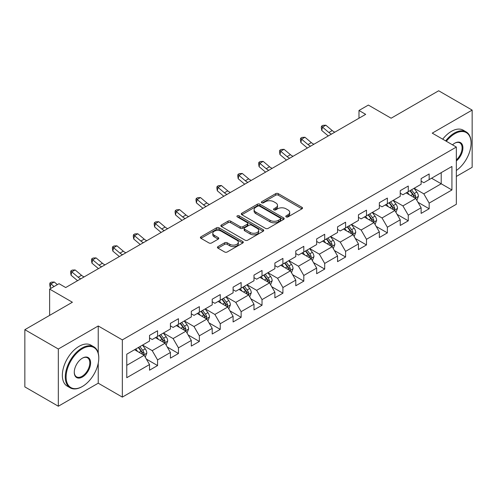 <?xml version="1.0" encoding="UTF-8"?>
<svg xmlns="http://www.w3.org/2000/svg" width="497" height="497" viewBox="0 0 497 497"><rect width="100%" height="100%" fill="white"/><g stroke="black" fill="none" stroke-linecap="round" stroke-linejoin="round"><path stroke-width="0.75" d="M286.173 216.897A1.298 0.752 0 0 0 288.012 216.897L301.977 208.833A1.858 1.075 0 0 0 302.524 208.075A1.858 1.075 0 0 0 301.977 207.317L278.314 193.656A1.858 1.075 0 0 0 275.686 193.656L261.72 201.72A1.298 0.752 0 0 0 261.341 202.248A1.298 0.752 0 0 0 261.72 202.782A1.298 0.752 0 0 0 263.559 202.782L265.367 201.739A5.952 3.436 0 0 1 273.779 201.739L275.754 202.875A5.952 3.436 0 0 1 277.494 205.304A5.952 3.436 0 0 1 275.754 207.734L273.946 208.777A1.298 0.752 0 0 0 273.561 209.312A1.298 0.752 0 0 0 273.946 209.84A1.298 0.752 0 0 0 275.785 209.84L277.593 208.796A5.952 3.436 0 0 1 286.005 208.796L287.974 209.933A5.952 3.436 0 0 1 289.72 212.362A5.952 3.436 0 0 1 287.974 214.791L286.173 215.835A1.298 0.752 0 0 0 285.787 216.369A1.298 0.752 0 0 0 286.173 216.897L286.173 215.835M217.978 246.63A1.858 1.075 0 0 0 217.431 247.388A1.858 1.075 0 0 0 217.978 248.146L224.619 251.979A1.858 1.075 0 0 0 227.247 251.979L242.76 243.027A1.858 1.075 0 0 0 243.3 242.269A1.858 1.075 0 0 0 242.76 241.505L219.096 227.843A1.858 1.075 0 0 0 216.468 227.843L200.956 236.802A1.858 1.075 0 0 0 200.409 237.56A1.858 1.075 0 0 0 200.956 238.318L208.976 242.946A1.858 1.075 0 0 0 211.604 242.946L218.239 239.119A1.858 1.075 0 0 0 218.786 238.355A1.858 1.075 0 0 0 218.239 237.597L214.263 235.305A4.97 2.87 0 0 1 212.809 233.273A4.97 2.87 0 0 1 215.878 230.62A4.97 2.87 0 0 1 221.295 231.242L236.876 240.237A4.97 2.87 0 0 1 238.33 242.269A4.97 2.87 0 0 1 235.261 244.922A4.97 2.87 0 0 1 229.844 244.294L227.247 242.797A1.858 1.075 0 0 0 224.619 242.797L217.978 246.63L217.978 248.146M456.345 176.441L472.15 167.315L472.15 110.098L438.671 90.771L391.127 118.218L368.358 105.072L358.983 110.483L365.68 114.353L65.697 287.546L59 283.681L49.625 289.092L49.625 315.384M98.238 353.131L98.238 325.976L58.329 349.012L24.85 329.685L72.394 302.238L49.625 289.092M98.238 325.976L122.343 339.892L456.345 147.056L456.345 204.273L122.343 397.109L122.343 339.892M472.15 110.098L432.241 133.14L456.345 147.056M265.497 228.378A1.858 1.075 0 0 0 268.125 228.378L283.638 219.419A1.858 1.075 0 0 0 284.185 218.661A1.858 1.075 0 0 0 283.638 217.903L259.981 204.242A1.858 1.075 0 0 0 257.347 204.242L241.834 213.201A1.858 1.075 0 0 0 241.293 213.958A1.858 1.075 0 0 0 241.834 214.716L265.497 228.378M237.821 217.183A1.298 0.752 0 0 1 239.144 217.363L239.144 215.816L263.199 229.707A1.858 1.075 0 0 1 263.745 230.465A1.858 1.075 0 0 1 263.199 231.223L247.686 240.181A1.858 1.075 0 0 1 245.058 240.181L221.395 226.52L221.395 224.998A1.858 1.075 0 0 0 220.854 225.756A1.858 1.075 0 0 0 221.395 226.52M221.395 224.998L228.036 221.165A1.858 1.075 0 0 1 230.664 221.165L240.262 226.707A1.858 1.075 0 0 0 242.89 226.707L247.295 224.166A1.858 1.075 0 0 0 247.835 223.408A1.858 1.075 0 0 0 247.295 222.65L237.299 216.878A1.298 0.752 0 0 1 236.92 216.35A1.298 0.752 0 0 1 237.721 215.655A1.298 0.752 0 0 1 239.144 215.816M58.329 349.012L58.329 406.229L24.85 386.902L24.85 329.685M146.385 359.107L157.568 365.562L157.568 359.915L170.421 352.497L170.421 358.138L178.46 353.497L178.46 347.857L191.314 340.433L191.314 346.08L199.353 341.439L199.353 335.792L212.207 328.368L212.207 334.015L220.239 329.374L220.239 323.733L233.099 316.309L233.099 321.957L241.132 317.316L241.132 311.669L253.992 304.245L253.992 309.892L262.025 305.251L262.025 299.61L274.884 292.186L274.884 297.827L282.917 293.193L282.917 287.546L295.777 280.122L295.777 285.769L303.81 281.128L303.81 275.487L316.664 268.063L316.664 273.704L324.703 269.07L324.703 263.422L337.556 255.998L337.556 261.646L345.595 257.005L345.595 251.364L358.449 243.94L358.449 249.581L366.488 244.946L366.488 239.299L379.341 231.875L379.341 237.523L387.374 232.882L387.374 227.235L400.234 219.817L400.234 225.458L408.267 220.817L408.267 215.176L421.127 207.752L421.127 213.399L429.159 208.759L429.159 203.111L451.928 189.972L451.928 166.464L441.212 172.652L441.212 183.784L451.928 189.972M157.568 365.562L149.529 370.203L149.529 364.556L126.766 377.701L126.766 354.193L149.529 341.054L149.529 335.407L157.568 330.766L157.568 336.413L170.421 328.989L170.421 323.342L178.46 318.707L178.46 324.348L191.314 316.924L191.314 311.284L199.353 306.643L199.353 312.29L212.207 304.866L212.207 299.219L220.239 294.584L220.239 300.225L233.099 292.801L233.099 287.16L241.132 282.52L241.132 288.167L253.992 280.743L253.992 275.096L262.025 270.461L262.025 276.102L274.884 268.678L274.884 263.037L282.917 258.397L282.917 264.044L295.777 256.62L295.777 250.973L303.81 246.332L303.81 251.979L316.664 244.555L316.664 238.914L324.703 234.273L324.703 239.914L337.556 232.497L337.556 226.849L345.595 222.209L345.595 227.856L358.449 220.432L358.449 214.791L366.488 210.15L366.488 215.791L379.341 208.373L379.341 202.726L387.374 198.086L387.374 203.733L400.234 196.309L400.234 190.668L408.267 186.027L408.267 191.668L421.127 184.25L421.127 178.603L429.159 173.962L429.159 179.61L451.928 166.464M155.424 337.649L165.066 343.216L152.212 350.64L142.564 345.073M149.529 337.96L152.212 339.507L157.568 336.413M152.212 350.64L157.568 359.915M165.066 343.216L170.421 352.497M176.317 325.585L185.959 331.157L173.099 338.575L163.457 333.009M170.421 325.895L173.099 327.442L178.46 324.348M173.099 338.575L178.46 347.857M185.959 331.157L191.314 340.433M197.21 313.526L206.851 319.093L193.992 326.517L184.35 320.95M191.314 313.837L193.992 315.384L199.353 312.29M193.992 326.517L199.353 335.792M206.851 319.093L212.207 328.368M218.102 301.462L227.744 307.028L214.884 314.452L205.242 308.885M212.207 301.772L214.884 303.319L220.239 300.225M214.884 314.452L220.239 323.733M227.744 307.028L233.099 316.309M238.989 289.403L248.637 294.969L235.777 302.393L226.135 296.827M233.099 289.714L235.777 291.254L241.132 288.167M235.777 302.393L241.132 311.669M248.637 294.969L253.992 304.245M259.881 277.338L269.523 282.905L256.669 290.329L247.028 284.762M253.992 277.649L256.669 279.196L262.025 276.102M256.669 290.329L262.025 299.61M269.523 282.905L274.884 292.186M280.774 265.28L290.416 270.846L277.562 278.27L267.92 272.704M274.884 265.584L277.562 267.131L282.917 264.044M277.562 278.27L282.917 287.546M290.416 270.846L295.777 280.122M301.667 253.215L311.308 258.782L298.455 266.206L288.813 260.639M295.777 253.526L298.455 255.073L303.81 251.979M298.455 266.206L303.81 275.487M311.308 258.782L316.664 268.063M322.559 241.157L332.201 246.723L319.347 254.147L309.699 248.575M316.664 241.461L319.347 243.008L324.703 239.914M319.347 254.147L324.703 263.422M332.201 246.723L337.556 255.998M343.452 229.092L353.094 234.659L340.234 242.082L330.592 236.516M337.556 229.403L340.234 230.95L345.595 227.856M340.234 242.082L345.595 251.364M353.094 234.659L358.449 243.94M364.344 217.034L373.986 222.6L361.126 230.018L351.485 224.451M358.449 217.338L361.126 218.885L366.488 215.791M361.126 230.018L366.488 239.299M373.986 222.6L379.341 231.875M385.237 204.969L394.879 210.535L382.019 217.959L372.377 212.393M379.341 205.28L382.019 206.827L387.374 203.733M382.019 217.959L387.374 227.235M394.879 210.535L400.234 219.817M406.124 192.904L415.772 198.477L402.912 205.895L393.27 200.328M400.234 193.215L402.912 194.762L408.267 191.668M402.912 205.895L408.267 215.176M415.772 198.477L421.127 207.752M431.57 178.218L441.212 183.784L423.804 193.836L414.163 188.27M421.127 181.156L423.804 182.703L429.159 179.61M423.804 193.836L429.159 203.111M58.329 406.229L98.238 383.193L122.343 397.109M358.983 110.483L358.983 118.218M126.766 365.332L144.173 355.28L134.532 349.708M144.173 355.28L149.529 364.556M417.977 202.304L429.159 208.759M397.084 214.362L408.267 220.817M376.198 226.427L387.374 232.882M355.305 238.485L366.488 244.946M334.413 250.55L345.595 257.005M313.52 262.609L324.703 269.07M292.627 274.673L303.81 281.128M271.735 286.732L282.917 293.193M250.842 298.796L262.025 305.251M229.949 310.861L241.132 317.316M209.063 322.92L220.239 329.374M188.17 334.984L199.353 341.439M167.278 347.043L178.46 353.497M98.238 383.193L98.238 363.239M286.688 217.083L287.974 216.338A5.952 3.436 0 0 0 289.72 213.909L289.72 212.362M277.494 205.304L277.494 206.851A5.952 3.436 0 0 1 275.754 209.28L274.462 210.026M301.952 208.852L278.314 195.203A1.858 1.075 0 0 0 275.686 195.203L262.242 202.969M283.613 219.438L259.981 205.789A1.858 1.075 0 0 0 257.347 205.789L241.859 214.729M280.351 219.196A1.298 0.752 0 0 0 280.737 218.661A1.298 0.752 0 0 0 280.351 218.133L259.583 206.143A1.298 0.752 0 0 0 257.744 206.143L255.837 207.243A5.952 3.436 0 0 0 254.097 209.672A5.952 3.436 0 0 0 255.837 212.101L270.033 220.295A5.952 3.436 0 0 0 278.444 220.295L280.351 219.196L280.351 220.743A1.298 0.752 0 0 0 280.737 220.208L280.737 218.661M254.097 209.672L254.097 211.219A5.952 3.436 0 0 0 255.837 213.642L255.837 212.101M280.351 220.743L278.444 221.842A5.952 3.436 0 0 1 270.033 221.842L255.837 213.642M221.42 226.533L228.036 222.712L228.036 221.165M247.835 223.408L247.835 224.955A1.858 1.075 0 0 1 247.295 225.713L242.89 228.253A1.858 1.075 0 0 1 240.262 228.253L230.664 222.712A1.858 1.075 0 0 0 228.036 222.712M239.144 217.363L263.174 231.235M250.215 232.459A4.97 2.87 0 0 0 255.638 233.081A4.97 2.87 0 0 0 258.707 230.428A4.97 2.87 0 0 0 257.247 228.396L251.762 225.228A1.858 1.075 0 0 0 249.134 225.228L244.729 227.769A1.858 1.075 0 0 0 244.182 228.527A1.858 1.075 0 0 0 244.729 229.291L250.215 232.459L250.215 234.006A4.97 2.87 0 0 0 255.638 234.627A4.97 2.87 0 0 0 258.707 231.975L258.707 230.428M244.182 228.527L244.182 230.074A1.858 1.075 0 0 0 244.729 230.832L244.729 229.291M250.215 234.006L244.729 230.832M238.33 242.269L238.33 243.81A4.97 2.87 0 0 1 235.261 246.462A4.97 2.87 0 0 1 229.844 245.841L227.247 244.344A1.858 1.075 0 0 0 224.619 244.344L218.003 248.165M212.809 233.273L212.809 234.82A4.97 2.87 0 0 0 214.263 236.852L214.263 235.305M218.214 239.132L214.263 236.852M242.735 243.039L219.096 229.39A1.858 1.075 0 0 0 216.468 229.39L200.981 238.336M416.828 200.31L418.418 196.296A5.02 2.895 -120 0 0 416.815 192.022L414.057 188.332M409.236 194.7L407.36 192.196M414.995 198.023L415.709 196.508A5.02 2.895 -120 0 0 414.274 193.488L411.51 189.798M410.255 190.525L413.318 194.619A2.56 1.479 60 0 1 413.784 195.396L415.709 196.508M409.901 190.73L412.665 194.414A5.02 2.895 60 0 1 414.1 197.433M331.493 134.091A9.468 5.467 60 0 1 328.877 132.494L322.497 127.133L321.752 130.475L328.132 135.836A14.202 8.2 -120 0 0 328.268 135.948M334.841 132.159A9.468 5.467 60 0 1 332.226 130.562L325.846 125.201L322.497 127.133L321.578 126.126L322.92 125.356L325.846 125.201M321.752 130.475L321.279 127.462L321.578 126.126M456.345 170.471A23.104 13.338 120 0 0 471.081 143.192A23.104 13.338 120 0 0 454.743 133.755A23.104 13.338 120 0 0 446.349 141.285M445.654 140.881A23.676 13.667 -60 0 1 454.339 133.059A23.676 13.667 -60 0 1 466.174 131.891A23.676 13.667 -60 0 1 471.081 142.726A23.676 13.667 -60 0 1 471.075 142.962M452.506 144.838A11.555 6.672 -60 0 1 454.743 143.192L454.743 143.192A11.555 6.672 -60 0 1 462.869 147A11.555 6.672 -60 0 1 456.345 160.947M442.709 139.179A23.676 13.667 -60 0 1 451.394 131.363A23.676 13.667 -60 0 1 463.229 130.189L466.174 131.891M456.345 159.897A10.984 6.343 120 0 0 461.843 150.38A10.984 6.343 120 0 0 459.831 142.881A10.984 6.343 120 0 0 454.538 143.31M82.036 386.672L82.434 386.436A23.104 13.338 120 0 0 98.773 358.138A23.104 13.338 120 0 0 82.434 348.708A23.104 13.338 120 0 0 66.101 377.006A23.104 13.338 120 0 0 82.434 386.436L82.036 386.672A23.676 13.667 -60 0 1 70.195 387.84A23.676 13.667 -60 0 1 66.567 368.873A23.676 13.667 -60 0 1 82.036 348.012A23.676 13.667 -60 0 1 93.871 346.838A23.676 13.667 -60 0 1 98.773 357.672A23.676 13.667 -60 0 1 98.773 357.908M82.434 377.006A11.555 6.672 -60 0 1 74.264 372.29A11.555 6.672 -60 0 1 82.434 358.138L82.434 358.138A11.555 6.672 -60 0 1 90.603 362.853A11.555 6.672 -60 0 1 82.434 377.006M74.27 372.054A10.984 6.343 120 0 0 76.544 376.85A10.984 6.343 120 0 0 82.036 376.31A10.984 6.343 120 0 0 89.211 366.631A10.984 6.343 120 0 0 87.528 357.828A10.984 6.343 120 0 0 82.235 358.256M70.195 387.84L67.25 386.144A23.676 13.667 -60 0 1 63.622 367.171A23.676 13.667 -60 0 1 79.091 346.31A23.676 13.667 -60 0 1 90.926 345.135L93.871 346.838M395.935 212.368L397.525 208.355A5.02 2.895 -120 0 0 395.929 204.081L393.164 200.39M388.343 206.764L386.467 204.261M394.102 210.088L394.817 208.572A5.02 2.895 -120 0 0 393.382 205.553L390.617 201.863M389.362 202.59L392.425 206.677A2.56 1.479 60 0 1 392.891 207.454L394.817 208.572M389.008 202.788L391.773 206.479A5.02 2.895 60 0 1 393.214 209.498M375.042 224.433L376.639 220.419A5.02 2.895 -120 0 0 375.036 216.145L372.272 212.455M367.451 218.829L365.575 216.319M373.21 222.147L373.924 220.631A5.02 2.895 -120 0 0 372.489 217.611L369.725 213.921M368.47 214.648L371.532 218.742A2.56 1.479 60 0 1 371.998 219.519L373.924 220.631M368.122 214.853L370.88 218.543A5.02 2.895 60 0 1 372.321 221.556M310.6 146.149A9.468 5.467 60 0 1 307.985 144.559L301.604 139.197L300.859 142.533L307.245 147.901A14.202 8.2 -120 0 0 307.376 148.013M313.949 144.217A9.468 5.467 60 0 1 311.333 142.627L304.953 137.259L301.604 139.197L300.685 138.191L302.027 137.414L304.953 137.259M300.859 142.533L300.393 139.527L300.685 138.191M289.708 158.214A9.468 5.467 60 0 1 287.092 156.623L280.712 151.256L279.966 154.598L286.353 159.959A14.202 8.2 -120 0 0 286.489 160.071M293.056 156.282A9.468 5.467 60 0 1 290.441 154.685L284.06 149.324L280.712 151.256L279.799 150.249L281.134 149.479L284.06 149.324M279.966 154.598L279.5 151.585L279.799 150.249M354.15 236.491L355.746 232.478A5.02 2.895 -120 0 0 354.144 228.204L351.379 224.514M346.558 230.888L344.682 228.384M352.317 234.211L353.038 232.695A5.02 2.895 -120 0 0 351.596 229.676L348.832 225.986M347.577 226.713L350.646 230.807A2.56 1.479 60 0 1 351.106 231.583L353.038 232.695M347.229 226.912L349.994 230.602A5.02 2.895 60 0 1 351.429 233.621M333.257 248.556L334.854 244.543A5.02 2.895 -120 0 0 333.251 240.268L330.486 236.578M325.665 242.952L323.789 240.442M331.424 246.276L332.145 244.754A5.02 2.895 -120 0 0 330.704 241.735L327.939 238.044M326.684 238.771L329.753 242.865A2.56 1.479 60 0 1 330.213 243.642L332.145 244.754M326.336 238.976L329.101 242.666A5.02 2.895 60 0 1 330.536 245.686M312.364 260.614L313.961 256.601A5.02 2.895 -120 0 0 312.358 252.327L309.594 248.637M304.779 255.011L302.897 252.507M310.532 258.334L311.252 256.819A5.02 2.895 -120 0 0 309.817 253.799L307.053 250.109M305.792 250.836L308.861 254.93A2.56 1.479 60 0 1 309.327 255.707L311.252 256.819M305.444 251.035L308.208 254.725A5.02 2.895 60 0 1 309.643 257.744M268.815 170.272A9.468 5.467 60 0 1 266.206 168.682L259.819 163.32L259.074 166.657L265.46 172.024A14.202 8.2 -120 0 0 265.597 172.136M272.163 168.34A9.468 5.467 60 0 1 269.554 166.75L263.168 161.382L259.819 163.32L258.906 162.314L260.242 161.537L263.168 161.382M259.074 166.657L258.608 163.65L258.906 162.314M247.928 182.337A9.468 5.467 60 0 1 245.313 180.746L238.927 175.379L238.187 178.721L244.567 184.083A14.202 8.2 -120 0 0 244.704 184.194M251.271 180.405A9.468 5.467 60 0 1 248.662 178.814L242.275 173.447L238.927 175.379L238.013 174.372L239.349 173.602L242.275 173.447M238.187 178.721L237.715 175.708L238.013 174.372M227.036 194.402A9.468 5.467 60 0 1 224.42 192.805L218.034 187.444L217.295 190.78L223.675 196.147A14.202 8.2 -120 0 0 223.812 196.259M230.384 192.463A9.468 5.467 60 0 1 227.769 190.873L221.382 185.511L218.034 187.444L217.121 186.437L218.463 185.661L221.382 185.511M217.295 190.78L216.822 187.773L217.121 186.437M291.478 272.679L293.068 268.666A5.02 2.895 -120 0 0 291.466 264.392L288.701 260.701M283.886 267.075L282.004 264.566M289.639 270.399L290.36 268.877A5.02 2.895 -120 0 0 288.925 265.858L286.16 262.167M284.899 262.894L287.968 266.988A2.56 1.479 60 0 1 288.434 267.765L290.36 268.877M284.551 263.099L287.316 266.79A5.02 2.895 60 0 1 288.751 269.809M206.143 206.46A9.468 5.467 60 0 1 203.528 204.87L197.147 199.502L196.402 202.844L202.782 208.206A14.202 8.2 -120 0 0 202.919 208.324M209.492 204.528A9.468 5.467 60 0 1 206.876 202.938L200.496 197.57L197.147 199.502L196.228 198.496L197.57 197.725L200.496 197.57M196.402 202.844L195.93 199.837L196.228 198.496M270.585 284.738L272.176 280.724A5.02 2.895 -120 0 0 270.573 276.45L267.808 272.76M262.994 279.134L261.118 276.63M268.747 282.458L269.467 280.942A5.02 2.895 -120 0 0 268.032 277.922L265.268 274.232M264.006 274.959L267.075 279.053A2.56 1.479 60 0 1 267.541 279.83L269.467 280.942M263.658 275.158L266.423 278.848A5.02 2.895 60 0 1 267.858 281.867M185.251 218.525A9.468 5.467 60 0 1 182.635 216.928L176.255 211.567L175.509 214.903L181.89 220.27A14.202 8.2 -120 0 0 182.026 220.382M188.599 216.586A9.468 5.467 60 0 1 185.984 214.996L179.603 209.635L176.255 211.567L175.335 210.56L176.677 209.79L179.603 209.635M175.509 214.903L175.037 211.896L175.335 210.56M249.693 296.802L251.283 292.789A5.02 2.895 -120 0 0 249.68 288.515L246.922 284.824M242.101 291.199L240.225 288.689M247.86 294.522L248.575 293A5.02 2.895 -120 0 0 247.139 289.981L244.375 286.297M243.12 287.017L246.183 291.112A2.56 1.479 60 0 1 246.649 291.888L248.575 293M242.766 287.223L245.53 290.913A5.02 2.895 60 0 1 246.966 293.932M164.358 230.583A9.468 5.467 60 0 1 161.742 228.993L155.362 223.625L154.617 226.967L160.997 232.329A14.202 8.2 -120 0 0 161.134 232.447M167.706 228.651A9.468 5.467 60 0 1 165.091 227.061L158.711 221.693L155.362 223.625L154.443 222.625L155.785 221.848L158.711 221.693M154.617 226.967L154.145 223.961L154.443 222.625M228.8 308.861L230.391 304.847A5.02 2.895 -120 0 0 228.794 300.579L226.029 296.889M221.208 303.257L219.332 300.753M226.967 306.581L227.682 305.065A5.02 2.895 -120 0 0 226.247 302.046L223.482 298.355M222.227 299.082L225.29 303.176A2.56 1.479 60 0 1 225.756 303.953L227.682 305.065M221.873 299.281L224.638 302.971A5.02 2.895 60 0 1 226.079 305.99M143.465 242.648A9.468 5.467 60 0 1 140.85 241.051L134.47 235.69L133.724 239.026L140.111 244.394A14.202 8.2 -120 0 0 140.241 244.505M146.814 240.716A9.468 5.467 60 0 1 144.198 239.119L137.818 233.758L134.47 235.69L133.55 234.683L134.892 233.913L137.818 233.758M133.724 239.026L133.258 236.019L133.55 234.683M207.908 320.925L209.504 316.912A5.02 2.895 -120 0 0 207.901 312.638L205.137 308.948M200.316 315.322L198.44 312.812M206.075 318.645L206.789 317.123A5.02 2.895 -120 0 0 205.354 314.11L202.59 310.42M201.335 311.141L204.397 315.235A2.56 1.479 60 0 1 204.863 316.011L206.789 317.123M200.987 311.346L203.745 315.036A5.02 2.895 60 0 1 205.186 318.055M122.573 254.706A9.468 5.467 60 0 1 119.957 253.116L113.577 247.748L112.831 251.091L119.218 256.452A14.202 8.2 -120 0 0 119.355 256.57M125.921 252.774A9.468 5.467 60 0 1 123.306 251.184L116.925 245.816L113.577 247.748L112.664 246.748L113.999 245.972L116.925 245.816M112.831 251.091L112.365 248.084L112.664 246.748M187.015 332.99L188.612 328.977A5.02 2.895 -120 0 0 187.009 324.703L184.244 321.012M179.423 327.38L177.547 324.876M185.182 330.704L185.903 329.188A5.02 2.895 -120 0 0 184.462 326.169L181.697 322.478M180.442 323.205L183.511 327.299A2.56 1.479 60 0 1 183.971 328.076L185.903 329.188M180.094 323.404L182.859 327.094A5.02 2.895 60 0 1 184.294 330.114M101.68 266.771A9.468 5.467 60 0 1 99.071 265.174L92.684 259.813L91.939 263.149L98.325 268.517A14.202 8.2 -120 0 0 98.462 268.628M105.029 264.839A9.468 5.467 60 0 1 102.419 263.242L96.033 257.881L92.684 259.813L91.771 258.807L93.107 258.036L96.033 257.881M91.939 263.149L91.473 260.142L91.771 258.807M166.122 345.048L167.719 341.035A5.02 2.895 -120 0 0 166.116 336.761L163.351 333.071M158.531 339.445L156.654 336.935M164.29 342.768L165.01 341.246A5.02 2.895 -120 0 0 163.569 338.233L160.804 334.543M159.549 335.264L162.618 339.358A2.56 1.479 60 0 1 163.078 340.134L165.01 341.246M159.202 335.469L161.966 339.159A5.02 2.895 60 0 1 163.401 342.178M80.794 278.829A9.468 5.467 60 0 1 78.178 277.239L71.792 271.871L71.052 275.214L77.433 280.581A14.202 8.2 -120 0 0 77.569 280.693M84.136 276.897A9.468 5.467 60 0 1 81.527 275.307L75.14 269.939L71.792 271.871L70.878 270.871L72.214 270.095L75.14 269.939M71.052 275.214L70.58 272.207L70.878 270.871M145.23 357.113L146.826 353.1A5.02 2.895 -120 0 0 145.223 348.826L142.459 345.135M137.644 351.503L135.762 349M143.397 354.827L144.118 353.311A5.02 2.895 -120 0 0 142.682 350.292L139.918 346.602M138.657 347.328L141.726 351.422A2.56 1.479 60 0 1 142.192 352.199L144.118 353.311M138.309 347.533L141.073 351.217A5.02 2.895 60 0 1 142.509 354.237M57.366 284.626L54.248 282.004L50.899 283.936L50.16 287.278L51.222 288.173M54.018 286.558L49.986 282.93L51.328 282.159L54.248 282.004M50.16 287.278L49.688 284.265L49.986 282.93M287.974 216.338L287.974 214.791M273.946 209.84L273.946 208.777M275.754 209.28L275.754 207.734M261.72 202.782L261.72 201.72M275.686 195.203L275.686 193.656M278.314 195.203L278.314 193.656M301.977 208.833L301.977 207.317M241.834 214.716L241.834 213.201M257.347 205.789L257.347 204.242M259.981 205.789L259.981 204.242M283.638 219.419L283.638 217.903M270.033 221.842L270.033 220.295M278.444 221.842L278.444 220.295M230.664 222.712L230.664 221.165M240.262 228.253L240.262 226.707M242.89 228.253L242.89 226.707M247.295 225.713L247.295 224.166M263.199 231.223L263.199 229.707M224.619 244.344L224.619 242.797M227.247 244.344L227.247 242.797M229.844 245.841L229.844 244.294M218.239 239.119L218.239 237.597M200.956 238.318L200.956 236.802M216.468 229.39L216.468 227.843M219.096 229.39L219.096 227.843M242.76 243.027L242.76 241.505M415.275 198.191L418.387 196.39M414.274 193.488L416.815 192.022M410.702 195.551L412.665 194.414M328.877 132.494L332.226 130.562M394.382 210.25L397.494 208.454M393.382 205.553L395.929 204.081M389.81 207.609L391.773 206.479M373.489 222.314L376.602 220.513M372.489 217.611L375.036 216.145M368.923 219.674L370.88 218.543M307.985 144.559L311.333 142.627M287.092 156.623L290.441 154.685M352.597 234.373L355.709 232.577M351.596 229.676L354.144 228.204M348.03 231.739L349.994 230.602M331.704 246.437L334.816 244.636M330.704 241.735L333.251 240.268M327.138 243.797L329.101 242.666M310.811 258.496L313.93 256.7M309.817 253.799L312.358 252.327M306.245 255.862L308.208 254.725M266.206 168.682L269.554 166.75M245.313 180.746L248.662 178.814M224.42 192.805L227.769 190.873M289.925 270.561L293.037 268.759M288.925 265.858L291.466 264.392M285.353 267.92L287.316 266.79M203.528 204.87L206.876 202.938M269.032 282.619L272.145 280.824M268.032 277.922L270.573 276.45M264.46 279.985L266.423 278.848M182.635 216.928L185.984 214.996M248.14 294.684L251.252 292.888M247.139 289.981L249.68 288.515M243.567 292.043L245.53 290.913M161.742 228.993L165.091 227.061M227.247 306.742L230.359 304.947M226.247 302.046L228.794 300.579M222.675 304.108L224.638 302.971M140.85 241.051L144.198 239.119M206.354 318.807L209.467 317.011M205.354 314.11L207.901 312.638M201.788 316.167L203.745 315.036M119.957 253.116L123.306 251.184M185.462 330.865L188.574 329.07M184.462 326.169L187.009 324.703M180.896 328.231L182.859 327.094M99.071 265.174L102.419 263.242M164.569 342.93L167.682 341.135M163.569 338.233L166.116 336.761M160.003 340.29L161.966 339.159M78.178 277.239L81.527 275.307M143.676 354.995L146.795 353.193M142.682 350.292L145.223 348.826M139.11 352.354L141.073 351.217M471.081 143.192L471.081 142.726M98.773 358.138L98.773 357.672"/></g></svg>
